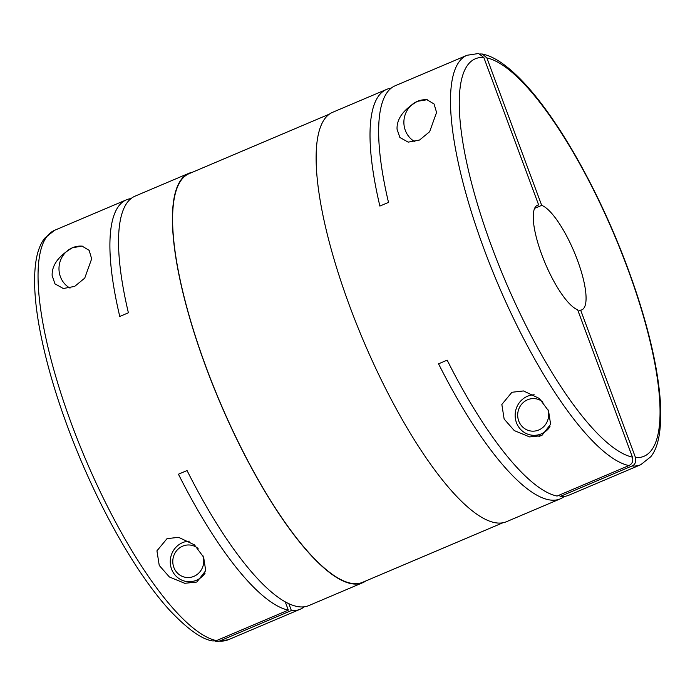 <?xml version="1.0" encoding="UTF-8"?>
<svg xmlns="http://www.w3.org/2000/svg" width="695" height="695" viewBox="0 0 695 695"><rect width="100%" height="100%" fill="white"/><g stroke="black" fill="none" stroke-linecap="round" stroke-linejoin="round"><path stroke-width="1.04" d="M427.538 99.819A22.318 21.18 -81.9 0 0 417.4 101.34L426.991 99.733L434.054 103.989L436.573 112.434L429.632 131.729L419.572 140.016L408.2 142.136L399.86 137.48L397.054 129.209C396.637 118.871 403.413 109.584 417.4 101.34A22.318 21.18 -81.9 0 0 405.324 130.391A22.318 21.18 -81.9 0 0 414.924 141.728M82.636 246.195A22.318 21.18 -81.9 0 0 72.497 247.724L82.088 246.108L89.151 250.374L91.671 258.809L84.738 278.113L74.678 286.401L63.297 288.512L54.966 283.855L52.151 275.585C51.734 265.247 58.519 255.96 72.497 247.724A22.318 21.18 -81.9 0 0 60.422 276.766A22.318 21.18 -81.9 0 0 70.03 288.112M511.92 392.275L523.491 390.946L539.329 398.461L548.546 410.849L550.614 424.28L541.726 435.661L529.625 436.92L514.283 430.596L504.144 419.05L501.842 404.455L511.92 392.275M391.12 88.195A222.383 60.925 67 0 0 386.55 89.42A222.383 60.925 67 0 0 379.878 206.067L388.505 202.401A222.383 60.925 67 0 1 395.168 85.763L467.023 55.27A222.383 60.925 67 0 0 490.001 264.673A222.383 60.925 67 0 0 628.923 465.563C632.241 463.939 633.414 461.124 632.433 457.11L577.615 309.718A56.816 15.568 67 0 1 542.673 257.054A56.816 15.568 67 0 1 537.461 205.242A56.816 15.568 67 0 1 538.642 204.921L483.833 57.529L478.638 53.498L467.023 55.27M386.55 89.42L332.653 112.295A222.383 60.925 67 0 0 356.526 323.957A222.383 60.925 67 0 0 496.091 522.857A222.383 60.925 67 0 0 506.42 521.719L560.309 498.845A222.383 60.925 67 0 0 564.366 496.412M628.923 465.563L557.069 496.056A222.383 60.925 67 0 1 447.172 360.158L438.554 363.815A222.383 60.925 67 0 0 549.988 499.983A222.383 60.925 67 0 0 560.309 498.845M329.43 114.102L189.109 173.654A221.983 60.812 67 0 0 212.931 384.934A221.983 60.812 67 0 0 352.243 583.47A221.983 60.812 67 0 0 362.555 582.332L502.876 522.779M196.833 582.045L184.731 583.296L169.38 576.972L159.242 565.426L156.94 550.84L167.017 538.651L178.589 537.322L194.426 544.845L203.644 557.225L205.711 570.664L196.833 582.045M205.129 573.088A20.294 19.252 98.1 0 1 186.651 581.524A20.294 19.252 98.1 0 1 171.561 569.057A20.294 19.252 98.1 0 1 189.309 541.17M202.888 555.618A16.306 15.472 98.1 0 1 193.662 576.45A16.306 15.472 98.1 0 1 173.837 567.381A16.306 15.472 98.1 0 1 179.171 548.216A16.306 15.472 98.1 0 1 198.084 548.494M547.79 409.242A16.306 15.472 98.1 0 1 538.555 430.075A16.306 15.472 98.1 0 1 518.739 421.005A16.306 15.472 98.1 0 1 524.073 401.84A16.306 15.472 98.1 0 1 542.986 402.118M550.023 426.713A20.294 19.252 98.1 0 1 531.545 435.139A20.294 19.252 98.1 0 1 516.455 422.682A20.294 19.252 98.1 0 1 534.212 394.795M192.498 172.221A222.383 60.925 67 0 0 188.953 173.281A222.383 60.925 67 0 0 212.818 384.943A222.383 60.925 67 0 0 352.382 583.843A222.383 60.925 67 0 0 362.712 582.705A222.383 60.925 67 0 0 365.944 580.898M188.953 173.281L135.056 196.155A222.383 60.925 67 0 0 128.393 312.793L119.766 316.46A222.383 60.925 67 0 1 126.438 199.812L54.584 230.306A222.383 60.925 67 0 0 77.553 439.718A222.383 60.925 67 0 0 216.475 640.608L212.983 640.964C202.193 639.652 187.659 629.331 169.389 609.993C157.687 597.066 145.724 581.011 133.501 561.838C114.727 532.248 97.413 498.941 81.567 461.906C60.561 412.239 46.313 366.395 38.85 324.4C34.272 297.938 33.386 276.402 36.192 259.782C37.66 251.034 40.44 243.876 44.541 238.333L54.584 230.306M131.008 198.588A222.383 60.925 67 0 0 126.438 199.812M362.712 582.705L308.823 605.58A222.383 60.925 67 0 1 298.494 606.718A222.383 60.925 67 0 1 187.059 470.55L178.441 474.207A222.383 60.925 67 0 0 288.329 610.114L216.475 640.608M578.17 311.212L580.664 310.152A56.816 15.568 67 0 0 581.854 309.84A56.816 15.568 67 0 0 576.633 258.019A56.816 15.568 67 0 0 541.692 205.364L534.603 208.37M214.877 641.042L216.727 641.494L219.524 641.042L291.379 610.549L288.825 603.686M536.41 205.876L538.642 204.921M480.497 53.967L482.382 54.036L486.874 57.963L541.692 205.364M580.664 310.152L635.482 457.545C636.177 462.036 635.004 464.851 631.964 465.998L560.109 496.491A222.383 60.925 67 0 0 568.936 495.188L640.79 464.694L650.772 456.745C658.834 446.928 661.988 428.068 660.25 400.172C657.913 369.775 649.964 333.965 636.403 292.743C620.383 244.831 600.376 199.674 576.381 157.261C565.973 139.026 555.522 122.763 545.019 108.481C529.295 87.101 514.543 71.724 500.756 62.35C494.449 58.076 488.324 55.305 482.382 54.036M291.379 610.549A222.383 60.925 67 0 0 300.197 609.237A222.383 60.925 67 0 0 304.254 606.805M559.553 494.996L560.109 496.491M285.263 601.87L288.329 610.114M631.964 465.998A222.383 60.925 67 0 0 640.79 464.694M635.482 457.545A215.893 59.145 67 0 0 627.142 267.201A215.893 59.145 67 0 0 486.874 57.963M219.524 641.042A222.383 60.925 67 0 0 228.342 639.73L216.727 641.502M483.833 57.529A215.893 59.145 67 0 0 492.164 247.88A215.893 59.145 67 0 0 632.433 457.11M194.965 582.714L186.651 581.524M539.867 436.33L531.545 435.139M300.197 609.237L228.342 639.73"/></g></svg>
